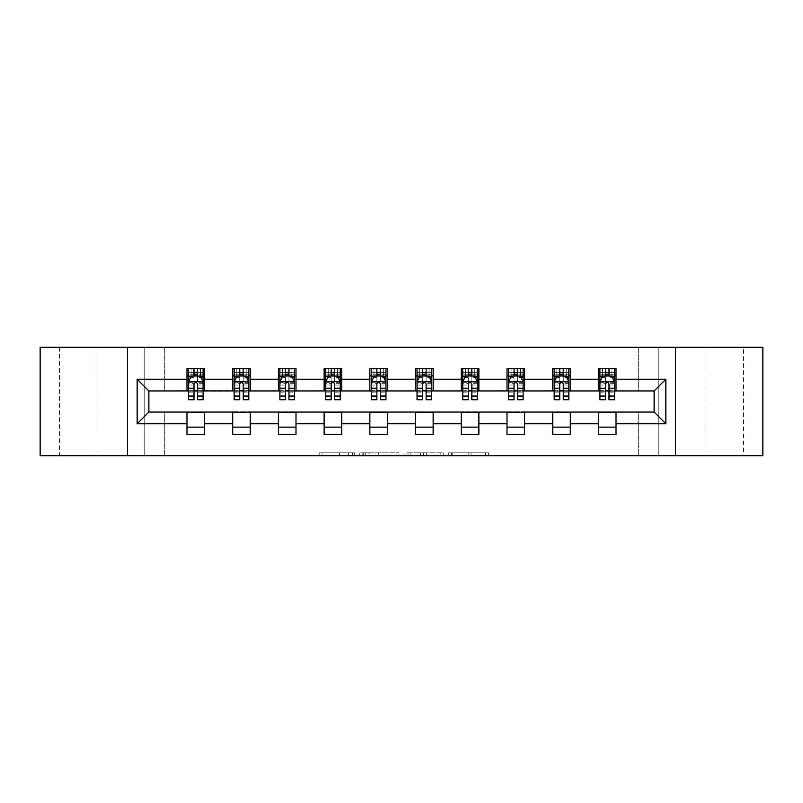 <?xml version="1.0" encoding="UTF-8"?>
<svg xmlns="http://www.w3.org/2000/svg" width="803" height="803" viewBox="0 0 803 803"><rect width="100%" height="100%" fill="white"/><g stroke="black" fill="none" stroke-linecap="round" stroke-linejoin="round"><path stroke-width="0.6" stroke-dasharray="4.01 3.01" d="M354.615 455.713L322.033 455.713L354.615 455.713L354.615 452.782L339.438 452.782L339.438 455.713L339.438 452.782L354.615 452.782L354.615 455.713L354.615 452.782L339.438 452.782L339.438 455.713L339.438 452.782L354.615 452.782L322.033 452.782L354.615 452.782M743.508 347.287L705.998 347.287L743.508 347.287L743.508 455.713L705.998 455.713L743.508 455.713M705.998 347.287L705.998 455.713M97.002 347.287L59.492 347.287L97.002 347.287L97.002 455.713L59.492 455.713L97.002 455.713M59.492 347.287L59.492 455.713M485.574 455.713L451.627 455.713L485.574 455.713L485.574 452.782L471.04 452.782L488.445 452.782L488.445 455.713L488.445 452.782L451.627 452.782L488.445 452.782L488.445 455.713L488.445 452.782L485.574 452.782L485.574 455.713M468.169 455.713L452.772 455.713L468.169 455.713L468.169 452.782L471.04 452.782L468.169 452.782L468.169 455.713L468.169 452.782L452.772 452.782L452.772 455.713L452.772 452.782L468.169 452.782L468.169 455.713M448.747 455.713L451.627 455.713L448.747 455.713L448.747 452.782L451.627 452.782L448.747 452.782L448.747 455.713M319.152 455.713L322.033 455.713L319.152 455.713L319.152 452.782L322.033 452.782L319.152 452.782L319.152 455.713M638.295 455.713L658.811 455.713L658.811 347.287L762.85 347.287L762.85 455.713L658.811 455.713L658.811 347.287L638.295 347.287L638.295 391.242L164.705 391.242L164.705 347.287L638.295 347.287L638.295 391.242L164.705 391.242L164.705 347.287L144.189 347.287L144.189 455.713L40.15 455.713L40.15 347.287L144.189 347.287L144.189 455.713L164.705 455.713L164.705 411.758L638.295 411.758L638.295 455.713L164.705 455.713L164.705 411.758L638.295 411.758L638.295 455.713M398.981 455.713L396.11 455.713L398.981 455.713L398.981 452.782L398.981 455.713M362.163 455.713L396.11 455.713L359.282 455.713L362.163 455.713L362.163 452.782L398.981 452.782L359.282 452.782L359.282 455.713L359.282 452.782L362.163 452.782L362.163 455.713M406.89 455.713L443.718 455.713L404.019 455.713L406.89 455.713L406.89 452.782L443.718 452.782L443.718 455.713L443.718 452.782L426.313 452.782L426.313 455.713M186.979 427.146L204.564 427.146L204.564 434.473L186.979 434.473L186.979 412.049L148.876 412.049L148.876 390.951L204.564 390.659L204.564 375.854L186.979 375.854L186.979 368.527L204.564 368.527L204.564 375.854M232.689 427.146L250.275 427.146L250.275 434.473L232.689 434.473L232.689 412.049L186.979 412.34M278.41 427.146L295.996 427.146L295.996 434.473L278.41 434.473L278.41 412.049L232.689 412.34M324.131 427.146L341.717 427.146L341.717 434.473L324.131 434.473L324.131 412.049L278.41 412.34M369.852 427.146L387.437 427.146L387.437 434.473L369.852 434.473L369.852 412.049L324.131 412.34M415.563 427.146L433.148 427.146L433.148 434.473L415.563 434.473L415.563 412.049L369.852 412.34M461.283 427.146L478.869 427.146L478.869 434.473L461.283 434.473L461.283 412.049L415.563 412.34M507.004 427.146L524.59 427.146L524.59 434.473L507.004 434.473L507.004 412.049L461.283 412.34M552.725 427.146L570.311 427.146L570.311 434.473L552.725 434.473L552.725 412.049L507.004 412.34M598.436 427.146L616.021 427.146L616.021 434.473L598.436 434.473L598.436 412.049L552.725 412.34M232.689 368.527L250.275 368.527L250.275 375.854L232.689 375.854L232.689 368.527M278.41 368.527L295.996 368.527L295.996 375.854L278.41 375.854L278.41 368.527M324.131 368.527L341.717 368.527L341.717 375.854L324.131 375.854L324.131 368.527M369.852 368.527L387.437 368.527L387.437 375.854L369.852 375.854L369.852 368.527M415.563 368.527L433.148 368.527L433.148 375.854L415.563 375.854L415.563 368.527M461.283 368.527L478.869 368.527L478.869 375.854L461.283 375.854L461.283 368.527M507.004 368.527L524.59 368.527L524.59 375.854L507.004 375.854L507.004 368.527M552.725 368.527L570.311 368.527L570.311 375.854L552.725 375.854L552.725 368.527M598.436 368.527L616.021 368.527L616.021 375.854L598.436 375.854L598.436 368.527M598.436 412.34L654.124 412.049L654.124 390.951L570.311 390.951L570.311 375.854M570.311 390.659L524.59 390.951L524.59 375.854M524.59 390.659L478.869 390.951L478.869 375.854M478.869 390.659L433.148 390.951L433.148 375.854M433.148 390.659L387.437 390.951L387.437 375.854M387.437 390.659L341.717 390.951L341.717 375.854M341.717 390.659L295.996 390.951L295.996 375.854M295.996 390.659L250.275 390.951L250.275 375.854M250.275 390.659L204.564 390.659M197.528 375.854L194.005 375.854M186.979 390.659L186.979 375.854M188.444 390.659L194.005 390.659M197.528 390.659L203.099 390.659M204.564 427.146L204.564 412.34M250.275 427.146L250.275 412.34M232.689 390.659L232.689 375.854M243.249 375.854L239.726 375.854M234.155 390.659L239.726 390.659M243.249 390.659L248.81 390.659M295.996 427.146L295.996 412.34M278.41 390.659L278.41 375.854M288.96 375.854L285.446 375.854M279.876 390.659L285.446 390.659M288.96 390.659L294.53 390.659M341.717 427.146L341.717 412.34M324.131 390.659L324.131 375.854M334.68 375.854L331.167 375.854M325.596 390.659L331.167 390.659M334.68 390.659L340.251 390.659M387.437 427.146L387.437 412.34M369.852 390.659L369.852 375.854M380.401 375.854L376.878 375.854M371.317 390.659L376.878 390.659M380.401 390.659L385.972 390.659M433.148 427.146L433.148 412.34M415.563 390.659L415.563 375.854M426.122 375.854L422.599 375.854M417.028 390.659L422.599 390.659M426.122 390.659L431.683 390.659M478.869 427.146L478.869 412.34M461.283 390.659L461.283 375.854M471.833 375.854L468.32 375.854M462.749 390.659L468.32 390.659M471.833 390.659L477.404 390.659M524.59 427.146L524.59 412.34M507.004 390.659L507.004 375.854M517.554 375.854L514.04 375.854M508.47 390.659L514.04 390.659M517.554 390.659L523.124 390.659M570.311 427.146L570.311 412.34M552.725 390.659L552.725 375.854M563.274 375.854L559.751 375.854M554.19 390.659L559.751 390.659M563.274 390.659L568.845 390.659M616.021 427.146L616.021 412.34M598.436 390.659L598.436 375.854M616.021 390.659L616.021 375.854M608.995 375.854L605.472 375.854M599.901 390.659L605.472 390.659M608.995 390.659L614.556 390.659M127.486 455.713L127.486 347.287M675.514 347.287L675.514 455.713M365.325 455.713L369.5 455.713L365.325 455.713L365.325 452.782L363.317 452.782L363.317 455.713L363.317 452.782L369.5 452.782L365.325 452.782L365.325 455.713M369.5 455.713L378.705 455.713L369.5 455.713L369.5 452.782L378.705 452.782L378.705 455.713L378.705 452.782L369.5 452.782L369.5 455.713M406.89 452.782L423.432 452.782L423.432 455.713L423.432 452.782L420.561 452.782L423.432 452.782L423.432 455.713L423.432 452.782L426.313 452.782M408.044 452.782L408.044 455.713L408.044 452.782M404.019 452.782L404.019 455.713L404.019 452.782M188.444 368.527L188.444 375.854L188.444 372.341L194.005 372.341L194.005 368.527L203.099 368.527L194.005 368.527M188.444 381.867L188.444 395.929L188.444 381.867L191.375 376.005L200.168 376.005L203.099 381.867L203.099 395.929L203.099 381.867M188.444 399.743L188.444 372.341L203.099 372.341L203.099 375.854L203.099 368.527M203.099 399.743L203.099 372.341L197.528 372.341L197.528 368.527M194.005 399.743L194.005 383.342L188.444 383.342M188.444 382.318L194.005 382.318L194.005 395.929L194.005 384.065C195.179 381.847 196.354 381.847 197.528 384.065L197.528 395.929L197.528 382.318L203.099 382.318M191.074 368.527L200.459 368.527L191.074 368.527L191.074 375.854L200.459 375.854L191.074 375.854L191.074 368.527M194.005 372.341L194.005 383.342M203.099 383.342L197.528 383.342L197.528 372.341M194.005 382.318L194.005 376.005M197.528 376.005L197.528 382.318M197.528 383.342L197.528 399.743M188.444 375.854L203.099 375.854M200.459 368.527L200.459 375.854L200.459 368.527M234.155 368.527L234.155 375.854L234.155 372.341L239.726 372.341L239.726 368.527L248.81 368.527L239.726 368.527M234.155 381.867L234.155 395.929L234.155 381.867L237.086 376.005L245.879 376.005L248.81 381.867L248.81 395.929L248.81 381.867M234.155 399.743L234.155 372.341L248.81 372.341L248.81 375.854L248.81 368.527M248.81 399.743L248.81 372.341L243.249 372.341L243.249 368.527M239.726 399.743L239.726 383.342L234.155 383.342M234.155 382.318L239.726 382.318L239.726 395.929L239.726 384.065C240.9 381.847 242.074 381.847 243.249 384.065L243.249 395.929L243.249 382.318L248.81 382.318M236.795 368.527L246.18 368.527L236.795 368.527L236.795 375.854L246.18 375.854L236.795 375.854L236.795 368.527M239.726 372.341L239.726 383.342M248.81 383.342L243.249 383.342L243.249 372.341M239.726 382.318L239.726 376.005M243.249 376.005L243.249 382.318M243.249 383.342L243.249 399.743M234.155 375.854L248.81 375.854M246.18 368.527L246.18 375.854L246.18 368.527M279.876 368.527L279.876 375.854L279.876 372.341L285.446 372.341L285.446 368.527L294.53 368.527L285.446 368.527M279.876 381.867L279.876 395.929L279.876 381.867L282.807 376.005L291.599 376.005L294.53 381.867L294.53 395.929L294.53 381.867M279.876 399.743L279.876 372.341L294.53 372.341L294.53 375.854L294.53 368.527M294.53 399.743L294.53 372.341L288.96 372.341L288.96 368.527M285.446 399.743L285.446 383.342L279.876 383.342M279.876 382.318L285.446 382.318L285.446 395.929L285.446 384.065C286.611 381.847 287.785 381.847 288.96 384.065L288.96 395.929L288.96 382.318L294.53 382.318M282.515 368.527L291.89 368.527L282.515 368.527L282.515 375.854L291.89 375.854L282.515 375.854L282.515 368.527M285.446 372.341L285.446 383.342M294.53 383.342L288.96 383.342L288.96 372.341M285.446 382.318L285.446 376.005M288.96 376.005L288.96 382.318M288.96 383.342L288.96 399.743M279.876 375.854L294.53 375.854M291.89 368.527L291.89 375.854L291.89 368.527M325.596 368.527L325.596 375.854L325.596 372.341L331.167 372.341L331.167 368.527L340.251 368.527L331.167 368.527M325.596 381.867L325.596 395.929L325.596 381.867L328.527 376.005L337.32 376.005L340.251 381.867L340.251 395.929L340.251 381.867M325.596 399.743L325.596 372.341L340.251 372.341L340.251 375.854L340.251 368.527M340.251 399.743L340.251 372.341L334.68 372.341L334.68 368.527M331.167 399.743L331.167 383.342L325.596 383.342M325.596 382.318L331.167 382.318L331.167 395.929L331.167 384.065C332.332 381.847 333.506 381.847 334.68 384.065L334.68 395.929L334.68 382.318L340.251 382.318M328.236 368.527L337.611 368.527L328.236 368.527L328.236 375.854L337.611 375.854L328.236 375.854L328.236 368.527M331.167 372.341L331.167 383.342M340.251 383.342L334.68 383.342L334.68 372.341M331.167 382.318L331.167 376.005M334.68 376.005L334.68 382.318M334.68 383.342L334.68 399.743M325.596 375.854L340.251 375.854M337.611 368.527L337.611 375.854L337.611 368.527M371.317 368.527L371.317 375.854L371.317 372.341L376.878 372.341L376.878 368.527L385.972 368.527L376.878 368.527M371.317 381.867L371.317 395.929L371.317 381.867L374.248 376.005L383.041 376.005L385.972 381.867L385.972 395.929L385.972 381.867M371.317 399.743L371.317 372.341L385.972 372.341L385.972 375.854L385.972 368.527M385.972 399.743L385.972 372.341L380.401 372.341L380.401 368.527M376.878 399.743L376.878 383.342L371.317 383.342M371.317 382.318L376.878 382.318L376.878 395.929L376.878 384.065C378.052 381.847 379.227 381.847 380.401 384.065L380.401 395.929L380.401 382.318L385.972 382.318M373.947 368.527L383.332 368.527L373.947 368.527L373.947 375.854L383.332 375.854L373.947 375.854L373.947 368.527M376.878 372.341L376.878 383.342M385.972 383.342L380.401 383.342L380.401 372.341M376.878 382.318L376.878 376.005M380.401 376.005L380.401 382.318M380.401 383.342L380.401 399.743M371.317 375.854L385.972 375.854M383.332 368.527L383.332 375.854L383.332 368.527M417.028 368.527L417.028 375.854L417.028 372.341L422.599 372.341L422.599 368.527L431.683 368.527L422.599 368.527M417.028 381.867L417.028 395.929L417.028 381.867L419.959 376.005L428.752 376.005L431.683 381.867L431.683 395.929L431.683 381.867M417.028 399.743L417.028 372.341L431.683 372.341L431.683 375.854L431.683 368.527M431.683 399.743L431.683 372.341L426.122 372.341L426.122 368.527M422.599 399.743L422.599 383.342L417.028 383.342M417.028 382.318L422.599 382.318L422.599 395.929L422.599 384.065C423.773 381.847 424.938 381.847 426.122 384.065L426.122 395.929L426.122 382.318L431.683 382.318M419.668 368.527L429.053 368.527L419.668 368.527L419.668 375.854L429.053 375.854L419.668 375.854L419.668 368.527M422.599 372.341L422.599 383.342M431.683 383.342L426.122 383.342L426.122 372.341M422.599 382.318L422.599 376.005M426.122 376.005L426.122 382.318M426.122 383.342L426.122 399.743M417.028 375.854L431.683 375.854M429.053 368.527L429.053 375.854L429.053 368.527M462.749 368.527L462.749 375.854L462.749 372.341L468.32 372.341L468.32 368.527L477.404 368.527L468.32 368.527M462.749 381.867L462.749 395.929L462.749 381.867L465.68 376.005L474.473 376.005L477.404 381.867L477.404 395.929L477.404 381.867M462.749 399.743L462.749 372.341L477.404 372.341L477.404 375.854L477.404 368.527M477.404 399.743L477.404 372.341L471.833 372.341L471.833 368.527M468.32 399.743L468.32 383.342L462.749 383.342M462.749 382.318L468.32 382.318L468.32 395.929L468.32 384.065C469.484 381.847 470.658 381.847 471.833 384.065L471.833 395.929L471.833 382.318L477.404 382.318M465.389 368.527L474.764 368.527L465.389 368.527L465.389 375.854L474.764 375.854L465.389 375.854L465.389 368.527M468.32 372.341L468.32 383.342M477.404 383.342L471.833 383.342L471.833 372.341M468.32 382.318L468.32 376.005M471.833 376.005L471.833 382.318M471.833 383.342L471.833 399.743M462.749 375.854L477.404 375.854M474.764 368.527L474.764 375.854L474.764 368.527M508.47 368.527L508.47 375.854L508.47 372.341L514.04 372.341L514.04 368.527L523.124 368.527L514.04 368.527M508.47 381.867L508.47 395.929L508.47 381.867L511.401 376.005L520.193 376.005L523.124 381.867L523.124 395.929L523.124 381.867M508.47 399.743L508.47 372.341L523.124 372.341L523.124 375.854L523.124 368.527M523.124 399.743L523.124 372.341L517.554 372.341L517.554 368.527M514.04 399.743L514.04 383.342L508.47 383.342M508.47 382.318L514.04 382.318L514.04 395.929L514.04 384.065C515.205 381.847 516.379 381.847 517.554 384.065L517.554 395.929L517.554 382.318L523.124 382.318M511.109 368.527L520.485 368.527L511.109 368.527L511.109 375.854L520.485 375.854L511.109 375.854L511.109 368.527M514.04 372.341L514.04 383.342M523.124 383.342L517.554 383.342L517.554 372.341M514.04 382.318L514.04 376.005M517.554 376.005L517.554 382.318M517.554 383.342L517.554 399.743M508.47 375.854L523.124 375.854M520.485 368.527L520.485 375.854L520.485 368.527M554.19 368.527L554.19 375.854L554.19 372.341L559.751 372.341L559.751 368.527L568.845 368.527L559.751 368.527M554.19 381.867L554.19 395.929L554.19 381.867L557.121 376.005L565.914 376.005L568.845 381.867L568.845 395.929L568.845 381.867M554.19 399.743L554.19 372.341L568.845 372.341L568.845 375.854L568.845 368.527M568.845 399.743L568.845 372.341L563.274 372.341L563.274 368.527M559.751 399.743L559.751 383.342L554.19 383.342M554.19 382.318L559.751 382.318L559.751 395.929L559.751 384.065C560.926 381.847 562.1 381.847 563.274 384.065L563.274 395.929L563.274 382.318L568.845 382.318M556.82 368.527L566.205 368.527L556.82 368.527L556.82 375.854L566.205 375.854L556.82 375.854L556.82 368.527M559.751 372.341L559.751 383.342M568.845 383.342L563.274 383.342L563.274 372.341M559.751 382.318L559.751 376.005M563.274 376.005L563.274 382.318M563.274 383.342L563.274 399.743M554.19 375.854L568.845 375.854M566.205 368.527L566.205 375.854L566.205 368.527M599.901 368.527L599.901 375.854L599.901 372.341L605.472 372.341L605.472 368.527L614.556 368.527L605.472 368.527M599.901 381.867L599.901 395.929L599.901 381.867L602.832 376.005L611.625 376.005L614.556 381.867L614.556 395.929L614.556 381.867M599.901 399.743L599.901 372.341L614.556 372.341L614.556 375.854L614.556 368.527M614.556 399.743L614.556 372.341L608.995 372.341L608.995 368.527M605.472 399.743L605.472 383.342L599.901 383.342M599.901 382.318L605.472 382.318L605.472 395.929L605.472 384.065C606.646 381.847 607.811 381.847 608.995 384.065L608.995 395.929L608.995 382.318L614.556 382.318M602.541 368.527L611.926 368.527L602.541 368.527L602.541 375.854L611.926 375.854L602.541 375.854L602.541 368.527M605.472 372.341L605.472 383.342M614.556 383.342L608.995 383.342L608.995 372.341M605.472 382.318L605.472 376.005M608.995 376.005L608.995 382.318M608.995 383.342L608.995 399.743M599.901 375.854L614.556 375.854M611.926 368.527L611.926 375.854L611.926 368.527M352.597 452.782L352.597 455.713L352.597 452.782M348.643 452.782L348.643 455.713L348.643 452.782M322.033 452.782L322.033 455.713L322.033 452.782M396.11 452.782L396.11 455.713L396.11 452.782M440.837 452.782L440.837 455.713L440.837 452.782M420.561 452.782L420.561 455.713L420.561 452.782M410.925 452.782L410.925 455.713L410.925 452.782M471.04 452.782L471.04 455.713L471.04 452.782M451.627 452.782L451.627 455.713L451.627 452.782M188.514 381.716L203.018 381.716M188.444 392.878L194.005 392.878M194.005 377.38L188.444 377.38M203.099 377.38L197.528 377.38M191.194 376.356L194.005 376.356M197.528 376.356L200.338 376.356M197.528 392.878L203.099 392.878M188.444 385.028L194.005 385.028M197.528 385.028L203.099 385.028M203.099 374.208L197.528 374.208M194.005 374.208L188.444 374.208M194.306 375.854L194.306 368.527M197.237 375.854L197.237 368.527M234.235 381.716L248.739 381.716M234.155 392.878L239.726 392.878M239.726 377.38L234.155 377.38M248.81 377.38L243.249 377.38M236.915 376.356L239.726 376.356M243.249 376.356L246.059 376.356M243.249 392.878L248.81 392.878M234.155 385.028L239.726 385.028M243.249 385.028L248.81 385.028M248.81 374.208L243.249 374.208M239.726 374.208L234.155 374.208M240.017 375.854L240.017 368.527M242.948 375.854L242.948 368.527M279.956 381.716L294.46 381.716M279.876 392.878L285.446 392.878M285.446 377.38L279.876 377.38M294.53 377.38L288.96 377.38M282.636 376.356L285.446 376.356M288.96 376.356L291.78 376.356M288.96 392.878L294.53 392.878M279.876 385.028L285.446 385.028M288.96 385.028L294.53 385.028M294.53 374.208L288.96 374.208M285.446 374.208L279.876 374.208M285.738 375.854L285.738 368.527M288.668 375.854L288.668 368.527M325.667 381.716L340.181 381.716M325.596 392.878L331.167 392.878M331.167 377.38L325.596 377.38M340.251 377.38L334.68 377.38M328.347 376.356L331.167 376.356M334.68 376.356L337.491 376.356M334.68 392.878L340.251 392.878M325.596 385.028L331.167 385.028M334.68 385.028L340.251 385.028M340.251 374.208L334.68 374.208M331.167 374.208L325.596 374.208M331.458 375.854L331.458 368.527M334.389 375.854L334.389 368.527M371.387 381.716L385.892 381.716M371.317 392.878L376.878 392.878M376.878 377.38L371.317 377.38M385.972 377.38L380.401 377.38M374.068 376.356L376.878 376.356M380.401 376.356L383.212 376.356M380.401 392.878L385.972 392.878M371.317 385.028L376.878 385.028M380.401 385.028L385.972 385.028M385.972 374.208L380.401 374.208M376.878 374.208L371.317 374.208M377.179 375.854L377.179 368.527M380.11 375.854L380.11 368.527M417.108 381.716L431.612 381.716M417.028 392.878L422.599 392.878M422.599 377.38L417.028 377.38M431.683 377.38L426.122 377.38M419.788 376.356L422.599 376.356M426.122 376.356L428.932 376.356M426.122 392.878L431.683 392.878M417.028 385.028L422.599 385.028M426.122 385.028L431.683 385.028M431.683 374.208L426.122 374.208M422.599 374.208L417.028 374.208M422.89 375.854L422.89 368.527M425.821 375.854L425.821 368.527M462.819 381.716L477.333 381.716M462.749 392.878L468.32 392.878M468.32 377.38L462.749 377.38M477.404 377.38L471.833 377.38M465.509 376.356L468.32 376.356M471.833 376.356L474.653 376.356M471.833 392.878L477.404 392.878M462.749 385.028L468.32 385.028M471.833 385.028L477.404 385.028M477.404 374.208L471.833 374.208M468.32 374.208L462.749 374.208M468.611 375.854L468.611 368.527M471.542 375.854L471.542 368.527M508.54 381.716L523.044 381.716M508.47 392.878L514.04 392.878M514.04 377.38L508.47 377.38M523.124 377.38L517.554 377.38M511.22 376.356L514.04 376.356M517.554 376.356L520.364 376.356M517.554 392.878L523.124 392.878M508.47 385.028L514.04 385.028M517.554 385.028L523.124 385.028M523.124 374.208L517.554 374.208M514.04 374.208L508.47 374.208M514.332 375.854L514.332 368.527M517.262 375.854L517.262 368.527M554.261 381.716L568.765 381.716M554.19 392.878L559.751 392.878M559.751 377.38L554.19 377.38M568.845 377.38L563.274 377.38M556.941 376.356L559.751 376.356M563.274 376.356L566.085 376.356M563.274 392.878L568.845 392.878M554.19 385.028L559.751 385.028M563.274 385.028L568.845 385.028M568.845 374.208L563.274 374.208M559.751 374.208L554.19 374.208M560.052 375.854L560.052 368.527M562.983 375.854L562.983 368.527M599.982 381.716L614.486 381.716M599.901 392.878L605.472 392.878M605.472 377.38L599.901 377.38M614.556 377.38L608.995 377.38M602.662 376.356L605.472 376.356M608.995 376.356L611.806 376.356M608.995 392.878L614.556 392.878M599.901 385.028L605.472 385.028M608.995 385.028L614.556 385.028M614.556 374.208L608.995 374.208M605.472 374.208L599.901 374.208M605.763 375.854L605.763 368.527M608.694 375.854L608.694 368.527M188.444 395.929L194.005 395.929M197.528 395.929L203.099 395.929M234.155 395.929L239.726 395.929M243.249 395.929L248.81 395.929M279.876 395.929L285.446 395.929M288.96 395.929L294.53 395.929M325.596 395.929L331.167 395.929M334.68 395.929L340.251 395.929M371.317 395.929L376.878 395.929M380.401 395.929L385.972 395.929M417.028 395.929L422.599 395.929M426.122 395.929L431.683 395.929M462.749 395.929L468.32 395.929M471.833 395.929L477.404 395.929M508.47 395.929L514.04 395.929M517.554 395.929L523.124 395.929M554.19 395.929L559.751 395.929M563.274 395.929L568.845 395.929M599.901 395.929L605.472 395.929M608.995 395.929L614.556 395.929"/><path stroke-width="1.2" d="M675.514 455.713L762.85 455.713L762.85 347.287L675.514 347.287L675.514 455.713L127.486 455.713L127.486 347.287L40.15 347.287L40.15 455.713L127.486 455.713M675.514 347.287L127.486 347.287M616.021 379.227L616.021 368.527L598.436 368.527L598.436 379.227L570.311 379.227L570.311 368.527L552.725 368.527L552.725 379.227L524.59 379.227L524.59 368.527L507.004 368.527L507.004 379.227L478.869 379.227L478.869 368.527L461.283 368.527L461.283 379.227L433.148 379.227L433.148 368.527L415.563 368.527L415.563 379.227L387.437 379.227L387.437 368.527L369.852 368.527L369.852 379.227L341.717 379.227L341.717 368.527L324.131 368.527L324.131 379.227L295.996 379.227L295.996 368.527L278.41 368.527L278.41 379.227L250.275 379.227L250.275 368.527L232.689 368.527L232.689 379.227L204.564 379.227L204.564 368.527L186.979 368.527L186.979 379.227L137.152 379.227L137.152 423.773L148.876 412.049L186.979 412.049L186.979 434.473L204.564 434.473L204.564 412.049L232.689 412.049L232.689 434.473L250.275 434.473L250.275 412.049L278.41 412.049L278.41 434.473L295.996 434.473L295.996 412.049L324.131 412.049L324.131 434.473L341.717 434.473L341.717 412.049L369.852 412.049L369.852 434.473L387.437 434.473L387.437 412.049L415.563 412.049L415.563 434.473L433.148 434.473L433.148 412.049L461.283 412.049L461.283 434.473L478.869 434.473L478.869 412.049L507.004 412.049L507.004 434.473L524.59 434.473L524.59 412.049L552.725 412.049L552.725 434.473L570.311 434.473L570.311 412.049L598.436 412.049L598.436 434.473L616.021 434.473L616.021 412.049L654.124 412.049L654.124 390.951L616.021 390.951L616.021 379.227L665.848 379.227L665.848 423.773L616.021 423.773M598.436 423.773L570.311 423.773M552.725 423.773L524.59 423.773M507.004 423.773L478.869 423.773M461.283 423.773L433.148 423.773M415.563 423.773L387.437 423.773M369.852 423.773L341.717 423.773M324.131 423.773L295.996 423.773M278.41 423.773L250.275 423.773M232.689 423.773L204.564 423.773M186.979 423.773L137.152 423.773M598.436 379.227L598.436 390.951L570.311 390.951L570.311 379.227M552.725 379.227L552.725 390.951L524.59 390.951L524.59 379.227M507.004 379.227L507.004 390.951L478.869 390.951L478.869 379.227M461.283 379.227L461.283 390.951L433.148 390.951L433.148 379.227M415.563 379.227L415.563 390.951L387.437 390.951L387.437 379.227M369.852 379.227L369.852 390.951L341.717 390.951L341.717 379.227M324.131 379.227L324.131 390.951L295.996 390.951L295.996 379.227M278.41 379.227L278.41 390.951L250.275 390.951L250.275 379.227M232.689 379.227L232.689 390.951L204.564 390.951L204.564 379.227M186.979 379.227L186.979 390.951L148.876 390.951L137.152 379.227M148.876 390.951L148.876 412.049M665.848 423.773L654.124 412.049M654.124 390.951L665.848 379.227M186.979 375.854L188.444 375.854M194.005 375.854L197.528 375.854M203.099 375.854L204.564 375.854M186.979 390.659L188.444 390.659M194.005 390.659L197.528 390.659M203.099 390.659L204.564 390.659M186.979 412.34L204.564 412.34M186.979 427.146L204.564 427.146M232.689 412.34L250.275 412.34M232.689 427.146L250.275 427.146M232.689 375.854L234.155 375.854M239.726 375.854L243.249 375.854M248.81 375.854L250.275 375.854M232.689 390.659L234.155 390.659M239.726 390.659L243.249 390.659M248.81 390.659L250.275 390.659M278.41 412.34L295.996 412.34M278.41 427.146L295.996 427.146M278.41 375.854L279.876 375.854M285.446 375.854L288.96 375.854M294.53 375.854L295.996 375.854M278.41 390.659L279.876 390.659M285.446 390.659L288.96 390.659M294.53 390.659L295.996 390.659M324.131 412.34L341.717 412.34M324.131 427.146L341.717 427.146M324.131 375.854L325.596 375.854M331.167 375.854L334.68 375.854M340.251 375.854L341.717 375.854M324.131 390.659L325.596 390.659M331.167 390.659L334.68 390.659M340.251 390.659L341.717 390.659M369.852 412.34L387.437 412.34M369.852 427.146L387.437 427.146M369.852 375.854L371.317 375.854M376.878 375.854L380.401 375.854M385.972 375.854L387.437 375.854M369.852 390.659L371.317 390.659M376.878 390.659L380.401 390.659M385.972 390.659L387.437 390.659M415.563 412.34L433.148 412.34M415.563 427.146L433.148 427.146M415.563 375.854L417.028 375.854M422.599 375.854L426.122 375.854M431.683 375.854L433.148 375.854M415.563 390.659L417.028 390.659M422.599 390.659L426.122 390.659M431.683 390.659L433.148 390.659M461.283 412.34L478.869 412.34M461.283 427.146L478.869 427.146M461.283 375.854L462.749 375.854M468.32 375.854L471.833 375.854M477.404 375.854L478.869 375.854M461.283 390.659L462.749 390.659M468.32 390.659L471.833 390.659M477.404 390.659L478.869 390.659M507.004 412.34L524.59 412.34M507.004 427.146L524.59 427.146M507.004 375.854L508.47 375.854M514.04 375.854L517.554 375.854M523.124 375.854L524.59 375.854M507.004 390.659L508.47 390.659M514.04 390.659L517.554 390.659M523.124 390.659L524.59 390.659M552.725 412.34L570.311 412.34M552.725 427.146L570.311 427.146M552.725 375.854L554.19 375.854M559.751 375.854L563.274 375.854M568.845 375.854L570.311 375.854M552.725 390.659L554.19 390.659M559.751 390.659L563.274 390.659M568.845 390.659L570.311 390.659M598.436 412.34L616.021 412.34M598.436 427.146L616.021 427.146M598.436 375.854L599.901 375.854M605.472 375.854L608.995 375.854M614.556 375.854L616.021 375.854M598.436 390.659L599.901 390.659M605.472 390.659L608.995 390.659M614.556 390.659L616.021 390.659M197.528 372.341L194.005 372.341M203.099 396.07L197.528 396.07L197.528 399.743L203.099 399.743L203.099 381.867L200.168 376.005L191.375 376.005L188.444 381.867L188.444 399.743L194.005 399.743L194.005 396.07L188.444 396.07M188.444 381.867L188.444 368.527M203.099 381.867L203.099 368.527M194.005 376.005L194.005 368.527M197.528 368.527L197.528 376.005M197.528 396.07L197.528 384.065C196.354 381.806 195.179 381.806 194.005 384.065L194.005 396.07M243.249 372.341L239.726 372.341M248.81 396.07L243.249 396.07L243.249 399.743L248.81 399.743L248.81 381.867L245.879 376.005L237.086 376.005L234.155 381.867L234.155 399.743L239.726 399.743L239.726 396.07L234.155 396.07M234.155 381.867L234.155 368.527M248.81 381.867L248.81 368.527M239.726 376.005L239.726 368.527M243.249 368.527L243.249 376.005M243.249 396.07L243.249 384.065C242.074 381.806 240.9 381.806 239.726 384.065L239.726 396.07M288.96 372.341L285.446 372.341M294.53 396.07L288.96 396.07L288.96 399.743L294.53 399.743L294.53 381.867L291.599 376.005L282.807 376.005L279.876 381.867L279.876 399.743L285.446 399.743L285.446 396.07L279.876 396.07M279.876 381.867L279.876 368.527M294.53 381.867L294.53 368.527M285.446 376.005L285.446 368.527M288.96 368.527L288.96 376.005M288.96 396.07L288.96 384.065C287.795 381.806 286.621 381.806 285.446 384.065L285.446 396.07M334.68 372.341L331.167 372.341M340.251 396.07L334.68 396.07L334.68 399.743L340.251 399.743L340.251 381.867L337.32 376.005L328.527 376.005L325.596 381.867L325.596 399.743L331.167 399.743L331.167 396.07L325.596 396.07M325.596 381.867L325.596 368.527M340.251 381.867L340.251 368.527M331.167 376.005L331.167 368.527M334.68 368.527L334.68 376.005M334.68 396.07L334.68 384.065C333.506 381.806 332.342 381.806 331.167 384.065L331.167 396.07M380.401 372.341L376.878 372.341M385.972 396.07L380.401 396.07L380.401 399.743L385.972 399.743L385.972 381.867L383.041 376.005L374.248 376.005L371.317 381.867L371.317 399.743L376.878 399.743L376.878 396.07L371.317 396.07M371.317 381.867L371.317 368.527M385.972 381.867L385.972 368.527M376.878 376.005L376.878 368.527M380.401 368.527L380.401 376.005M380.401 396.07L380.401 384.065C379.227 381.806 378.052 381.806 376.878 384.065L376.878 396.07M426.122 372.341L422.599 372.341M431.683 396.07L426.122 396.07L426.122 399.743L431.683 399.743L431.683 381.867L428.752 376.005L419.959 376.005L417.028 381.867L417.028 399.743L422.599 399.743L422.599 396.07L417.028 396.07M417.028 381.867L417.028 368.527M431.683 381.867L431.683 368.527M422.599 376.005L422.599 368.527M426.122 368.527L426.122 376.005M426.122 396.07L426.122 384.065C424.948 381.806 423.773 381.806 422.599 384.065L422.599 396.07M471.833 372.341L468.32 372.341M477.404 396.07L471.833 396.07L471.833 399.743L477.404 399.743L477.404 381.867L474.473 376.005L465.68 376.005L462.749 381.867L462.749 399.743L468.32 399.743L468.32 396.07L462.749 396.07M462.749 381.867L462.749 368.527M477.404 381.867L477.404 368.527M468.32 376.005L468.32 368.527M471.833 368.527L471.833 376.005M471.833 396.07L471.833 384.065C470.668 381.806 469.494 381.806 468.32 384.065L468.32 396.07M517.554 372.341L514.04 372.341M523.124 396.07L517.554 396.07L517.554 399.743L523.124 399.743L523.124 381.867L520.193 376.005L511.401 376.005L508.47 381.867L508.47 399.743L514.04 399.743L514.04 396.07L508.47 396.07M508.47 381.867L508.47 368.527M523.124 381.867L523.124 368.527M514.04 376.005L514.04 368.527M517.554 368.527L517.554 376.005M517.554 396.07L517.554 384.065C516.379 381.806 515.215 381.806 514.04 384.065L514.04 396.07M563.274 372.341L559.751 372.341M568.845 396.07L563.274 396.07L563.274 399.743L568.845 399.743L568.845 381.867L565.914 376.005L557.121 376.005L554.19 381.867L554.19 399.743L559.751 399.743L559.751 396.07L554.19 396.07M554.19 381.867L554.19 368.527M568.845 381.867L568.845 368.527M559.751 376.005L559.751 368.527M563.274 368.527L563.274 376.005M563.274 396.07L563.274 384.065C562.1 381.806 560.926 381.806 559.751 384.065L559.751 396.07M608.995 372.341L605.472 372.341M614.556 396.07L608.995 396.07L608.995 399.743L614.556 399.743L614.556 381.867L611.625 376.005L602.832 376.005L599.901 381.867L599.901 399.743L605.472 399.743L605.472 396.07L599.901 396.07M599.901 381.867L599.901 368.527M614.556 381.867L614.556 368.527M605.472 376.005L605.472 368.527M608.995 368.527L608.995 376.005M608.995 396.07L608.995 384.065C607.821 381.806 606.646 381.806 605.472 384.065L605.472 396.07M203.018 381.716L188.514 381.716M188.444 376.356L191.194 376.356M200.338 376.356L203.099 376.356M194.005 388.21L188.444 388.21M203.099 388.21L197.528 388.21M197.528 374.208L194.005 374.208M248.739 381.716L234.235 381.716M234.155 376.356L236.915 376.356M246.059 376.356L248.81 376.356M239.726 388.21L234.155 388.21M248.81 388.21L243.249 388.21M243.249 374.208L239.726 374.208M294.46 381.716L279.956 381.716M279.876 376.356L282.636 376.356M291.78 376.356L294.53 376.356M285.446 388.21L279.876 388.21M294.53 388.21L288.96 388.21M288.96 374.208L285.446 374.208M340.181 381.716L325.667 381.716M325.596 376.356L328.347 376.356M337.491 376.356L340.251 376.356M331.167 388.21L325.596 388.21M340.251 388.21L334.68 388.21M334.68 374.208L331.167 374.208M385.892 381.716L371.387 381.716M371.317 376.356L374.068 376.356M383.212 376.356L385.972 376.356M376.878 388.21L371.317 388.21M385.972 388.21L380.401 388.21M380.401 374.208L376.878 374.208M431.612 381.716L417.108 381.716M417.028 376.356L419.788 376.356M428.932 376.356L431.683 376.356M422.599 388.21L417.028 388.21M431.683 388.21L426.122 388.21M426.122 374.208L422.599 374.208M477.333 381.716L462.819 381.716M462.749 376.356L465.509 376.356M474.653 376.356L477.404 376.356M468.32 388.21L462.749 388.21M477.404 388.21L471.833 388.21M471.833 374.208L468.32 374.208M523.044 381.716L508.54 381.716M508.47 376.356L511.22 376.356M520.364 376.356L523.124 376.356M514.04 388.21L508.47 388.21M523.124 388.21L517.554 388.21M517.554 374.208L514.04 374.208M568.765 381.716L554.261 381.716M554.19 376.356L556.941 376.356M566.085 376.356L568.845 376.356M559.751 388.21L554.19 388.21M568.845 388.21L563.274 388.21M563.274 374.208L559.751 374.208M614.486 381.716L599.982 381.716M599.901 376.356L602.662 376.356M611.806 376.356L614.556 376.356M605.472 388.21L599.901 388.21M614.556 388.21L608.995 388.21M608.995 374.208L605.472 374.208"/></g></svg>

